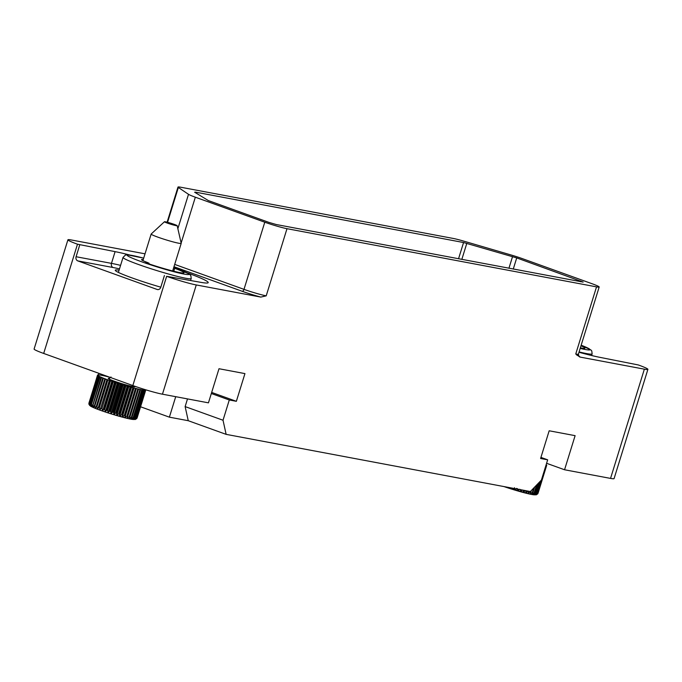 <?xml version="1.0" encoding="UTF-8"?>
<svg xmlns="http://www.w3.org/2000/svg" width="682" height="682" viewBox="0 0 682 682"><rect width="100%" height="100%" fill="white"/><g stroke="black" fill="none" stroke-linecap="round" stroke-linejoin="round"><path stroke-width="1.02" d="M195.384 192.128L463.564 242.528L516.717 257.915L583.161 282.092L276.278 224.531L268.87 222.375L208.342 200.568L194.643 192.23L195.384 192.128L195.24 192.614M596.528 286.866A16.777 1.211 17.2 0 0 599.18 287.011A16.777 1.211 17.2 0 0 592.002 283.712L522.548 258.7A16.777 1.211 17.2 0 0 510.699 254.863L463.607 241.087A16.777 1.211 17.2 0 0 453.249 238.444L180.645 187.209A16.777 1.211 17.2 0 0 177.993 187.064A16.777 1.211 17.2 0 0 178.352 187.473L188.505 194.31A16.777 1.211 17.2 0 0 195.333 197.2L264.778 222.213A16.777 1.211 17.2 0 0 286.994 228.692L596.528 286.866L575.744 354.009L579.802 357.027L644.362 369.167A22.37 1.62 17.2 0 0 647.9 369.354A22.37 1.62 17.2 0 0 638.318 364.955L600.714 357.504A53.136 3.845 17.2 0 1 578.984 352.27M286.994 228.692L266.21 295.843L260.831 297.088L196.271 284.948L162.452 394.196A22.37 1.62 -162.8 0 1 132.837 385.552L43.682 353.447A22.37 1.62 -162.8 0 1 34.1 349.048L67.919 239.8A22.37 1.62 17.2 0 1 71.457 239.996L145.027 253.823M98.31 374.955L98.822 373.301M647.9 369.354L614.081 478.602A22.37 1.62 -162.8 0 1 610.543 478.406L644.362 369.167M610.543 478.406L564.551 469.762L546.589 463.291M564.551 469.762L575.114 435.662L549.172 430.785L540.596 458.492L547.672 459.821L541.397 480.068L530.366 491.534L226.134 434.357L223.023 420.24L229.288 399.984L236.364 401.314L244.94 373.608L218.999 368.732L208.445 402.84L162.452 394.196M140.569 406.787L169.383 417.162L188.249 420.709L185.129 406.591L187.507 398.902M226.134 434.357L188.249 420.709M67.919 239.8A22.37 1.62 17.2 0 0 77.492 244.199L115.096 251.649L111.473 263.371A53.136 3.845 -162.8 0 1 120.569 265.358M186.928 272.706A53.136 3.845 17.2 0 1 208.206 282.621A53.136 3.845 17.2 0 1 199.792 282.16L166.647 276.312A22.37 1.62 17.2 0 0 196.271 284.948M129.853 255.034A53.136 3.845 17.2 0 0 115.096 251.649M164.422 275.511L160.79 287.233A3.359 2.83 100.6 0 1 157.499 289.569A3.359 2.83 100.6 0 1 157.124 289.466L77.782 260.891A3.359 2.83 100.6 0 1 76.094 256.73L111.473 263.371A3.359 2.83 100.6 0 0 113.152 267.54A49.777 3.606 -162.8 0 1 119.486 268.878M79.726 245L76.094 256.73M119.094 270.132A39.317 2.847 17.2 0 0 115.267 270.2A39.317 2.847 17.2 0 0 132.103 277.932A39.317 2.847 17.2 0 0 160.807 287.19M173.603 267.932L174.694 268.299L173.782 271.231M143.237 259.62A17.34 1.253 -162.8 0 0 141.541 259.646A17.34 1.253 -162.8 0 0 148.19 262.775L145.633 262.715M174.694 268.299A27.127 1.961 17.2 0 1 184.021 272.791A27.127 1.961 17.2 0 1 146.272 262.962L145.667 262.587M143.68 258.171A32.327 2.336 -162.8 0 0 127.909 255.997A32.327 2.336 -162.8 0 0 156.238 266.636A32.327 2.336 -162.8 0 0 187.661 274.582A32.327 2.336 -162.8 0 0 173.74 267.472L189.187 273.959L190.849 275.622L191.207 278.52A35.686 2.583 -162.8 0 1 155.053 270.029A35.686 2.583 -162.8 0 1 123.033 257.421L118.412 272.34A35.686 2.583 17.2 0 0 118.404 272.425M236.364 401.314L211.667 392.423M229.288 399.984L211.326 393.514M223.023 420.24L185.129 406.591M175.717 396.685L169.383 417.162M547.672 459.821L540.928 457.4M580.348 347.854A27.127 1.961 17.2 0 0 584.943 348.144A27.127 1.961 17.2 0 0 580.987 345.791M546.043 465.073L546.666 465.218A25.243 1.824 17.2 0 0 546.606 465.124L546.086 464.936M545.975 465.286L546.614 465.439A25.243 1.824 17.2 0 0 546.674 465.388L546.026 465.133M545.915 465.482L546.18 465.55A25.243 1.824 17.2 0 0 546.359 465.525L545.95 465.363M509.795 487.664L509.122 488.031L509.266 487.57M509.122 488.031L508.661 487.451M513.094 488.286L511.994 488.943L512.242 488.124M511.994 488.943L511.432 487.971M516.581 488.372L514.884 489.838L515.242 488.687M514.884 489.838L514.501 487.741M519.565 489.25L517.757 490.69L518.209 489.25M517.757 490.69L517.519 488.653M537.484 494.118L538.072 493.163A25.243 1.824 -162.8 0 1 538.013 493.222L536.274 494.817L537.757 493.308A25.243 1.824 -162.8 0 1 537.578 493.325L535.737 494.876L537.066 493.325A25.243 1.824 -162.8 0 1 536.777 493.308L534.841 494.825L536.018 493.231A25.243 1.824 -162.8 0 1 535.617 493.171L533.614 494.655L534.611 493.009A25.243 1.824 -162.8 0 1 534.108 492.916L532.071 494.373L532.889 492.677A25.243 1.824 -162.8 0 1 532.284 492.549L530.229 493.981L530.86 492.233A25.243 1.824 -162.8 0 1 530.17 492.072L528.124 493.495L528.576 491.688A25.243 1.824 -162.8 0 1 527.808 491.492L525.788 492.907L526.052 491.04A25.243 1.824 -162.8 0 1 525.225 490.818L523.247 492.242L523.341 490.315A25.243 1.824 -162.8 0 1 522.455 490.068L520.562 491.492L521.091 489.787M520.562 491.492L520.477 489.514M523.247 492.242L523.853 490.307M525.788 492.907L526.436 490.793M528.576 491.688L528.712 491.219M528.124 493.495L528.823 491.245M530.17 492.072L530.34 491.526M530.86 492.233L531.414 490.435M532.284 492.549L533.656 488.107M532.889 492.677L534.603 487.127M534.108 492.916L536.512 485.149M534.611 493.009L537.305 484.331M535.617 493.171L538.848 482.72M536.018 493.231L539.471 482.08M536.777 493.308L540.63 480.87M537.066 493.325L541.065 480.418M537.578 493.325L546.18 465.55M537.757 493.308L546.359 465.525M537.868 493.632L536.274 494.817L530.34 494.228L503.913 486.564M538.013 493.222L546.614 465.439M538.072 493.163L546.674 465.388M109.555 377.172L107.816 376.72A25.243 1.824 17.2 0 0 107.057 376.524L105.454 376.14A25.243 1.824 17.2 0 0 104.764 375.978L103.34 375.663A25.243 1.824 17.2 0 0 102.735 375.535L101.516 375.296A25.243 1.824 17.2 0 0 101.013 375.202L100.015 375.04A25.243 1.824 17.2 0 0 99.615 374.981L98.847 374.904A25.243 1.824 17.2 0 0 98.558 374.887L98.046 374.887A25.243 1.824 17.2 0 0 97.867 374.904L98.771 375.279L97.611 374.989A25.243 1.824 17.2 0 0 97.552 375.049L98.6 375.45L97.56 375.211A25.243 1.824 17.2 0 0 97.62 375.305L98.788 375.739L97.884 375.552A25.243 1.824 17.2 0 0 98.063 375.68L98.583 376.004A25.243 1.824 17.2 0 0 98.881 376.166L99.649 376.558A25.243 1.824 17.2 0 0 100.058 376.745L101.064 377.206A25.243 1.824 17.2 0 0 101.575 377.419L102.803 377.93A25.243 1.824 17.2 0 0 103.408 378.178L104.84 378.74A25.243 1.824 17.2 0 0 105.531 379.004L107.134 379.601A25.243 1.824 17.2 0 0 107.901 379.883L109.666 380.513A25.243 1.824 17.2 0 0 110.493 380.803L112.385 381.451A25.243 1.824 17.2 0 0 113.263 381.75L115.249 382.414A25.243 1.824 17.2 0 0 116.162 382.713L118.208 383.378A25.243 1.824 17.2 0 0 119.154 383.676L121.234 384.324A25.243 1.824 17.2 0 0 122.18 384.614L124.252 385.245A25.243 1.824 17.2 0 0 125.198 385.526L127.244 386.123A25.243 1.824 17.2 0 0 128.156 386.387L130.134 386.941A25.243 1.824 17.2 0 0 131.021 387.188L132.896 387.691A25.243 1.824 17.2 0 0 133.732 387.913L135.488 388.365A25.243 1.824 17.2 0 0 136.247 388.552L137.849 388.945A25.243 1.824 17.2 0 0 138.54 389.107L139.963 389.422A25.243 1.824 17.2 0 0 140.569 389.55L141.788 389.789A25.243 1.824 17.2 0 0 142.291 389.882L143.288 390.044A25.243 1.824 17.2 0 0 143.697 390.104L144.456 390.181A25.243 1.824 17.2 0 0 144.746 390.198L145.257 390.198A25.243 1.824 17.2 0 0 145.436 390.181L144.533 389.806L145.692 390.095A25.243 1.824 17.2 0 0 145.752 390.036L144.703 389.635L145.743 389.874A25.243 1.824 17.2 0 0 145.701 389.797M88.856 403.676L97.552 375.049M136.562 418.774L137.15 417.819A25.243 1.824 -162.8 0 1 137.091 417.878L135.351 419.473L136.835 417.955A25.243 1.824 -162.8 0 1 136.664 417.981L134.814 419.532L136.144 417.981A25.243 1.824 -162.8 0 1 135.854 417.964L133.928 419.473A22.932 1.662 -162.8 0 1 111.047 413.846C100.766 410.615 93.963 408.058 90.621 406.191L88.958 404.358L88.958 402.994L97.56 375.211M97.884 375.552L89.282 403.335L89.606 405.398L89.018 403.088L97.62 375.305M98.583 376.004L89.99 403.778L90.152 405.79L89.461 403.463L98.063 375.68M99.649 376.558L91.056 404.332L91.056 406.284L90.28 403.94L98.881 376.166M101.064 377.206L92.292 406.881L91.456 404.528L100.058 376.745M102.803 377.93L93.843 407.546L92.974 405.202L101.575 377.419M104.84 378.74L95.702 408.296L94.807 405.961L103.408 378.178M107.134 379.601L97.816 409.106L96.929 406.779L105.531 379.004M97.816 409.106L106.997 379.439M109.666 380.513L100.16 409.959L99.308 407.657L107.901 379.883M100.16 409.959L109.342 380.3M112.385 381.451L103.783 409.234L102.701 410.854L101.899 408.586L110.493 380.803M102.701 410.854L111.882 381.187M115.249 382.414L106.648 410.189L105.395 411.766L104.661 409.532L113.263 381.75M105.395 411.766L114.576 382.099M118.208 383.378L109.614 411.152L108.199 412.687L107.568 410.496L116.162 382.713M108.199 412.687L117.381 383.02M133.928 419.473L135.096 417.878A25.243 1.824 -162.8 0 1 134.695 417.827L132.7 419.302L133.698 417.665A25.243 1.824 -162.8 0 1 133.186 417.572L131.149 419.021L131.967 417.333A25.243 1.824 -162.8 0 1 131.362 417.205L129.307 418.637L129.938 416.881A25.243 1.824 -162.8 0 1 129.256 416.728L127.202 418.143L127.653 416.335A25.243 1.824 -162.8 0 1 126.886 416.148L124.866 417.563L125.13 415.696A25.243 1.824 -162.8 0 1 124.303 415.474L122.334 416.89L122.419 414.963A25.243 1.824 -162.8 0 1 121.541 414.724L119.64 416.148L119.555 414.162A25.243 1.824 -162.8 0 1 118.642 413.897L116.835 415.347L116.596 413.301A25.243 1.824 -162.8 0 1 115.659 413.019L113.971 414.486L113.579 412.397A25.243 1.824 -162.8 0 1 112.632 412.107L111.072 413.599L110.552 411.451L119.154 383.676M111.072 413.599L120.254 383.932M112.632 412.107L121.234 384.324M113.579 412.397L122.18 384.614M113.971 414.486L123.152 384.827M115.659 413.019L124.252 385.245M116.596 413.301L125.198 385.526M116.835 415.347L126.017 385.68M118.642 413.897L127.244 386.123M119.555 414.162L128.156 386.387M119.64 416.148L128.821 386.489M121.541 414.724L130.134 386.941M122.419 414.963L131.021 387.188M122.334 416.89L131.515 387.231M124.303 415.474L132.896 387.691M125.13 415.696L133.732 387.913M124.866 417.563L134.047 387.896M126.886 416.148L135.488 388.365M127.653 416.335L136.247 388.552M127.202 418.143L136.383 388.484M129.256 416.728L137.849 388.945M129.938 416.881L138.54 389.107M131.362 417.205L139.963 389.422M131.967 417.333L140.569 389.55M133.186 417.572L141.788 389.789M133.698 417.665L142.291 389.882M134.695 417.827L143.288 390.044M135.096 417.878L143.697 390.104M135.854 417.964L144.456 390.181M136.144 417.981L144.746 390.198M136.664 417.981L145.257 390.198M136.835 417.955L145.436 390.181M136.946 418.288L135.351 419.473L129.418 418.876L111.038 413.855A22.932 1.662 17.2 0 1 90.536 405.654M137.091 417.878L145.692 390.095M137.15 417.819L145.752 390.036M151.174 234.02A15.737 1.142 17.2 0 0 151.148 234.062A15.737 1.142 17.2 0 0 165.266 239.621A15.737 1.142 -162.8 0 0 181.207 243.363A15.737 1.142 -162.8 0 0 181.207 243.312L177.175 225.691A6.658 0.486 -162.8 0 1 170.423 224.122A6.658 0.486 17.2 0 1 164.456 221.752L151.174 234.02M164.456 221.752A6.658 0.486 17.2 0 1 171.199 223.355A6.658 0.486 -162.8 0 1 177.175 225.691M580.766 280.993L580.544 281.717M516.717 257.915L513.265 269.075M512.549 256.577L508.934 268.256M466.803 243.346L461.833 259.407M463.564 242.528L458.534 258.785M599.18 287.011L578.396 354.154A16.777 1.211 -162.8 0 1 575.744 354.009M576.904 355.211A19.019 1.373 -162.8 0 1 579.802 357.027M43.682 353.447L77.492 244.199M260.831 297.088A19.019 1.373 -162.8 0 1 242.153 291.274L173.978 266.713M266.21 295.843A16.777 1.211 -162.8 0 1 243.994 289.364A2.234 1.185 -70.2 0 1 242.153 291.274M264.778 222.213L243.994 289.364L174.694 264.403M195.333 197.2L181.139 243.039M188.505 194.31L177.857 228.7M178.352 187.473L167.567 222.306M166.647 276.312L132.837 385.552M157.874 289.611L157.124 289.466M77.782 260.891L113.152 267.54M148.702 263.158L148.523 263.729M591.618 355.527L592.129 353.873L591.771 350.974L591.013 350.028L581.166 345.211A32.327 2.336 -162.8 0 1 580.177 348.417M592.129 353.873A35.686 2.583 -162.8 0 1 579.086 351.921M534.85 494.817A22.932 1.662 -162.8 0 1 511.96 489.199A22.932 1.662 17.2 0 1 503.964 486.573M109.546 378.365A13.981 1.014 17.2 0 0 120.842 383.352A13.981 1.014 -162.8 0 0 134.209 386.046M92.462 404.98A25.243 1.824 17.2 0 0 92.974 405.202M94.201 405.713A25.243 1.824 17.2 0 0 94.807 405.961M96.239 406.515A25.243 1.824 17.2 0 0 96.929 406.779M98.54 407.384A25.243 1.824 17.2 0 0 99.308 407.657M101.064 408.288A25.243 1.824 17.2 0 0 101.899 408.586M103.783 409.234A25.243 1.824 17.2 0 0 104.661 409.532M106.648 410.189A25.243 1.824 17.2 0 0 107.568 410.496M109.614 411.152A25.243 1.824 17.2 0 0 110.552 411.451M578.396 354.154L578.916 356.234M177.993 187.064L167.116 222.196M190.61 280.43L191.207 278.52M143.689 258.154L127.253 254.795L125.394 255.051L123.033 257.421M149.051 263.175L148.846 263.84M109.35 378.399L111.004 376.984M142.922 260.626L151.148 234.062M172.665 270.95L181.207 243.363"/></g></svg>
